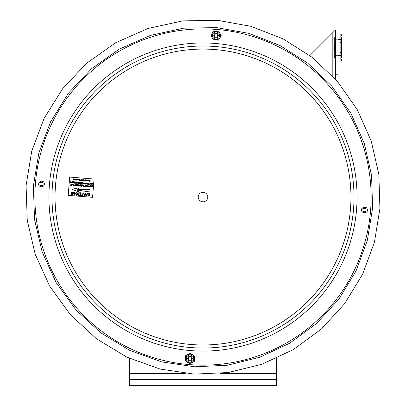 <?xml version="1.0" encoding="UTF-8"?>
<svg xmlns="http://www.w3.org/2000/svg" width="406" height="406" viewBox="0 0 406 406"><rect width="100%" height="100%" fill="white"/><g stroke="black" fill="none" stroke-linecap="round" stroke-linejoin="round"><path stroke-width="0.61" d="M276.364 358.432L276.364 379.585L129.636 379.585L129.636 358.432M276.364 379.585L276.364 385.7L129.636 385.7L129.636 379.585M213.759 35.358A2.274 2.274 0 0 1 216.205 33.272A2.274 2.274 0 0 1 218.291 35.723A2.274 2.274 0 0 1 215.84 37.809A2.274 2.274 0 0 1 213.759 35.358M214.419 35.408A1.614 1.614 0 0 1 216.154 33.931A1.614 1.614 0 0 1 217.631 35.672A1.614 1.614 0 0 1 215.896 37.149A1.614 1.614 0 0 1 214.419 35.408M187.709 358.336A2.274 2.274 0 0 1 190.16 356.255A2.274 2.274 0 0 1 192.241 358.701A2.274 2.274 0 0 1 189.795 360.787A2.274 2.274 0 0 1 187.709 358.336M188.369 358.391A1.614 1.614 0 0 1 190.104 356.915A1.614 1.614 0 0 1 191.581 358.65A1.614 1.614 0 0 1 189.846 360.127A1.614 1.614 0 0 1 188.369 358.391M35.418 183.517A168.13 168.13 0 0 0 189.485 364.613A168.13 168.13 0 0 0 370.582 210.547A168.13 168.13 0 0 0 216.515 29.445A168.13 168.13 0 0 0 35.418 183.517M198.245 196.646A4.77 4.77 0 0 1 205.71 193.104A4.77 4.77 0 0 1 205.045 201.34A4.77 4.77 0 0 1 198.245 196.646M190.861 347.551A151.012 151.012 0 0 0 353.519 209.171A151.012 151.012 0 0 0 215.139 46.507A151.012 151.012 0 0 0 52.481 184.892A151.012 151.012 0 0 0 190.861 347.551A151.012 151.012 0 0 0 353.519 209.171A151.012 151.012 0 0 0 215.139 46.507A151.012 151.012 0 0 0 52.481 184.892A151.012 151.012 0 0 0 190.861 347.551M362.832 209.922A1.665 1.665 0 0 1 365.436 208.684A1.665 1.665 0 0 1 365.202 211.556A1.665 1.665 0 0 1 362.832 209.922M39.854 183.872A1.665 1.665 0 0 1 42.452 182.639A1.665 1.665 0 0 1 42.224 185.506A1.665 1.665 0 0 1 39.854 183.872M85.889 180L85.844 180.619L85.889 180M88.807 180.98L88.239 180.497L88.868 180.208L88.904 179.762L88.965 180.995L88.559 180.98M88.65 180.203L88.589 180.837L88.65 180.203M81.631 179.64L81.581 180.274L81.631 179.64M79.028 180.528L79.743 180.447L79.774 180.076L79.134 179.883L79.789 179.934L79.82 179.508L79.089 179.31L79.992 179.381L79.896 180.599L79.028 180.528M74.313 179.472L74.805 179.513L74.359 179.619M78.647 180.162L78.14 179.924L78.191 179.234L78.449 180.02L78.881 179.29L78.647 180.162M76.835 180.355L77.094 179.147L76.835 180.355M87.285 180.858L87.518 179.99L87.285 180.858M82.24 179.543L82.494 180.33L82.19 180.756L82.24 179.543M75.475 179.142L75.79 179.691L75.455 179.924L75.135 179.645L75.617 179.645L75.115 179.254L75.486 179L75.836 179.315L75.465 179.386M76.308 179.99L75.947 179.513L76.379 179.071L76.739 179.564L76.308 179.99M76.369 179.213L76.318 179.848L76.369 179.213M83.047 179.751L82.997 180.386L83.047 179.751M73.709 178.858L74.039 179.345L73.217 180.061L73.313 178.843L73.709 178.858M73.684 178.995L73.638 179.635L73.684 178.995M74.77 182.619L75.612 181.827L76.166 182.512L75.328 183.319L74.77 182.619M75.582 181.995L75.998 182.492L75.338 183.152L74.937 182.644L75.582 181.995M71.923 183.025L72.836 182.928L72.963 182.487L72.121 182.421L73.009 182.324L73.156 181.822L72.268 181.578L73.374 181.67L72.958 183.106L71.923 183.025M90.919 183.649L90.639 183.213L89.721 184.461L90.624 183.04L91.127 183.502L90.827 184.547L90.919 183.649M82.722 183.725L81.54 183.801L82.063 183.669L82.443 182.401L82.235 183.685L82.722 183.725M89.528 184.273L88.346 184.349L88.868 184.217L89.249 182.949L89.041 184.233L89.528 184.273M79.424 182.599L79.053 182.279L78.662 182.492L79.368 183.253L78.84 183.603L78.353 183.147L79.119 183.385L78.495 182.492L79.079 182.106L79.424 182.599M92.081 184.649L91.705 183.36L91.183 184.578L91.594 183.136L92.198 184.461L92.725 183.228L92.081 184.649M85.072 183.451L85.91 182.659L86.468 183.339L85.63 184.151L85.072 183.451M85.884 182.827L86.3 183.319L85.641 183.979L85.24 183.476L85.884 182.827M91.675 187.07L91.106 186.425L91.766 185.628L92.532 185.669L92.116 187.105L91.675 187.07M92.309 185.821L91.989 186.927L91.274 186.44L91.776 185.801M70.497 185.364L71.41 185.268L71.537 184.826L70.695 184.76L71.583 184.659L71.73 184.162L70.842 183.918L71.948 184.009L71.532 185.446L70.497 185.364M77.46 185.923L77.348 184.654L76.379 185.836L77.287 184.436L77.46 185.923M74.389 185.506L73.207 185.583L73.725 185.451L74.105 184.182L73.902 185.466L74.389 185.506M81.114 186.217L82.027 186.121L82.154 185.684L81.312 185.618L82.205 185.517L82.347 185.019L81.459 184.776L82.57 184.862L82.154 186.303L81.114 186.217M82.986 186.369L82.545 185.973L83.057 185.562L82.738 184.877L83.651 185.613L84.012 184.979L83.595 186.42L82.986 186.369M83.606 185.781L83.321 185.755L83.606 185.781L83.469 186.237L82.712 185.994L83.321 185.755L82.712 185.994M77.988 185.334L78.825 184.542L79.383 185.222L78.546 186.034L77.988 185.334M79.211 185.202L78.8 184.71L79.211 185.202L78.556 185.862L78.155 185.359L78.8 184.71L78.155 185.359M74.303 195.113L73.024 192.733L72.841 194.997L72.461 194.966L72.699 192.043L73.105 192.074L74.379 194.454L74.562 192.19L74.943 192.221L74.709 195.149L74.303 195.113M81.814 195.377L81.789 195.717L79.459 195.53L79.485 195.19L80.459 195.271L80.667 192.683L81.048 192.713L80.84 195.301L81.814 195.377M71.481 192.327L71.512 191.947L71.892 191.977L71.862 192.358L71.481 192.327M89.137 193.327L90.34 194.956L88.904 196.337L87.874 195.393L88.95 195.996L89.959 194.931L89.142 193.667L88.259 194.337L87.884 194.205L89.137 193.327M75.379 193.723L76.876 192.337L78.135 193.916L76.632 195.347L75.379 193.723M76.851 192.677L77.754 193.88L76.658 195.007L75.76 193.758L76.851 192.677M69.67 177.077L94.045 179.041L92.573 197.326L68.198 195.357L69.67 177.077M86.113 179.787L85.671 179.944L86.245 180.335L85.448 180.711L85.509 179.949L85.945 179.508L86.27 179.817L85.93 179.645M74.526 179.848L74.166 179.32L74.821 179.371L74.181 179.163L74.592 178.929L74.973 179.411L74.526 179.848L74.166 179.32M86.925 180.706L86.407 180.589L86.458 179.904L86.717 180.69L87.143 179.959L87.072 180.843L86.656 180.827M84.25 180.086L83.55 180.893L83.646 179.675L83.722 180.731L84.133 179.716L84.555 180.797L84.798 179.767L84.697 180.99L84.133 180.091M80.449 185.212L79.419 186.08L79.85 184.644L79.596 185.928L80.413 184.689L80.652 185.968L81.002 184.735L80.764 186.192L80.489 186.166L80.444 184.933L80.251 185.248M91.705 183.36L91.599 183.745M78.662 182.492L78.967 182.791M74.166 182.324L74.131 181.939L73.161 183.126L74.283 181.741L74.415 183.223L74.131 181.939L73.948 182.218M87.681 184.314L87.194 183.827L87.96 184.096L87.331 183.202L87.919 182.822L88.427 183.355L87.894 182.989L87.503 183.207L88.209 183.969L87.681 184.314L87.194 183.857M85.813 194.337L86.813 194.418L86.204 195.733L85.813 194.337M85.458 193.068L85.717 193.987L86.965 194.088L87.366 193.226L87.772 193.256L86.366 196.088L85.986 196.057L85.052 193.038L85.458 193.068M79.226 192.566L78.992 195.494L78.612 195.464L78.845 192.535L79.226 192.566M71.329 194.21L71.755 192.647L71.659 194.9L71.273 194.87L71.329 194.21M84.595 194.251L84.458 195.936L84.078 195.905L84.209 194.241L83.57 193.261L82.728 194.119L82.596 195.783L82.215 195.753L82.347 194.068L83.57 192.875L84.595 194.251M71.963 189.272L78.769 187.826L77.597 189.333L90.036 189.46L89.833 191.987L77.531 190.12L78.449 191.789L71.963 189.272M90.741 186.131L90.086 186.796L89.685 186.288L90.33 185.638L90.741 186.131M90.036 185.517L90.914 186.156L90.076 186.963L89.518 186.263L90.036 185.517M87.945 185.786L87.366 186.724L87.772 185.283L88.376 186.608L88.904 185.375L88.493 186.816L87.945 185.786M72.212 184.903L71.867 185.471L72.283 184.035L72.258 184.735L73.039 184.801L73.41 184.126L72.999 185.562L72.994 184.969L72.212 184.903M84.397 186.486L84.92 186.354L85.473 185.1L85.093 186.369L85.529 186.577L84.397 186.486M76.176 185.202L75.333 185.136L76.226 185.034L76.369 184.537L75.48 184.294L76.592 184.38L76.176 185.821L75.135 185.735L76.054 185.638L76.176 185.202M79.794 185.349L79.809 185.613M86.706 185.349L86.062 185.999L86.706 185.349L87.117 185.841L86.463 186.501L86.062 185.999M86.732 185.177L87.29 185.862L86.453 186.669L85.894 185.968L86.732 185.177M71.593 182.355L71.055 182.314L71.593 182.355L71.456 182.817L70.7 182.568L71.055 182.314M71.045 182.142L70.725 181.457L71.639 182.192L71.999 181.558L71.583 182.994L70.532 182.553L71.045 182.142M80.545 183.121L80.205 183.69L80.621 182.253L80.596 182.954L81.378 183.02L81.748 182.345L81.332 183.781L81.327 183.187L80.545 183.121M77.343 183.253L76.805 183.441L76.303 182.949L77.272 183.07L77.46 182.604L77.079 182.116L76.409 182.406L77.104 181.949L77.627 182.619L77.343 183.253M80.241 182.223L79.657 183.649L80.241 182.223M84.072 183.02L83.489 183.959L83.895 182.517L84.504 183.842L85.032 182.609L84.621 184.05L84.072 183.02M81.57 180.416L81.21 179.934L81.647 179.498L82.007 179.99L81.57 180.416M77.962 179.66L77.526 180.091L77.206 179.777L77.8 179.65L77.597 179.31L77.211 179.457L77.602 179.173L77.962 179.66M87.879 180.782L87.554 180.853L88.082 180.036L87.879 180.782M80.982 180.35L80.525 180.289L80.89 179.452L80.982 180.35M89.67 180.284L89.361 180.477L90.056 181.101L89.614 181.401L89.193 180.995L89.619 181.259L89.863 180.99L89.203 180.472L89.675 180.142L90.147 180.629L89.67 180.284M82.621 180.051L83.057 179.609L83.418 180.102L82.981 180.528L82.621 180.051M189.15 363.456L189.947 363.527L189.531 363.725L185.243 360.736L185.283 360.274L185.628 361M186.115 355.331L185.654 355.991L185.694 355.529L185.243 360.736L189.531 363.725L194.261 361.507L193.84 361.705L194.301 361.046L194.667 356.767L194.327 356.037L190.805 353.58L190.003 353.514M189.947 363.527L193.84 361.705M190.003 353.509L185.694 355.529M185.654 355.991L185.283 360.274M190.424 353.316L190.805 353.58M194.327 356.037L194.667 356.767M190.343 354.26C195.875 354.468 195.068 363.527 189.612 362.781L189.612 362.781C184.091 362.573 184.867 353.524 190.343 354.26M194.301 361.046L194.707 356.306M221.245 35.743L220.996 36.139L221.026 35.738L220.296 35.708C220.346 41.229 211.267 40.874 211.749 35.373C211.704 29.841 220.783 30.222 220.296 35.708L221.026 35.738L221.026 35.332L221.245 35.743L218.809 31.12L219.027 31.531L218.347 31.105L214.053 30.937L213.343 31.313L211.049 34.941L211.018 35.748L213.023 39.549L213.703 39.976L217.992 40.143L218.702 39.768L220.996 36.139M221.026 35.332L219.027 31.531M213.698 39.976L213.023 39.549M211.018 35.748L211.049 34.941M213.236 39.961L217.992 40.143M218.347 31.105L213.592 30.917L213.343 31.308L214.053 30.937M218.458 40.164L218.702 39.773L218.458 40.164M337.934 39.854L337.934 30.069L335.376 30.069L335.376 39.854L337.934 39.854L337.934 55.221L335.376 55.221L335.376 65.001L337.934 65.001L337.934 55.221M335.376 39.854L335.376 55.221M335.376 65.001L335.376 74.785L337.934 74.785L337.934 65.001M335.376 30.069L309.88 55.566M335.376 79.079L335.376 74.785M337.934 74.785L337.934 82.012M341.603 56.708L341.603 38.128A1.467 1.152 180 0 0 340.132 36.971L340.132 60.986A1.467 1.467 0 0 0 341.603 59.52A1.467 1.467 0 0 1 340.132 60.986L337.934 60.986M341.603 47.538L341.603 49.71A7.592 7.592 0 0 0 341.603 45.36L341.603 47.538M335.376 57.317L334.265 57.317L334.265 37.753L335.376 37.753L334.265 37.753M341.603 35.555A1.467 1.467 0 0 0 340.132 34.089L337.934 34.089M129.636 373.474L185.532 373.474M220.453 373.474L276.364 373.474M49.43 184.644A154.067 154.067 0 0 0 190.617 350.596A154.067 154.067 0 0 0 356.57 209.415A154.067 154.067 0 0 0 215.383 43.462A154.067 154.067 0 0 0 49.43 184.644M55.526 185.136A147.951 147.951 0 0 0 191.104 344.501A147.951 147.951 0 0 0 350.474 208.923A147.951 147.951 0 0 0 214.896 49.557A147.951 147.951 0 0 0 55.526 185.136M190.282 354.986A3.547 3.547 0 0 1 192.886 360.548A3.547 3.547 0 0 1 186.765 360.026A3.547 3.547 0 0 1 190.282 354.986M212.48 35.403A3.547 3.547 0 0 1 217.915 32.541A3.547 3.547 0 0 1 217.677 38.677A3.547 3.547 0 0 1 212.48 35.403M332.818 76.267L332.818 32.627M341.603 54.013A1.467 1.467 180 0 1 340.132 55.48L337.934 55.48M341.603 56.947A1.467 1.152 180 0 1 340.132 58.099L337.934 58.099M340.132 34.089L340.132 36.971L337.934 36.971M341.603 41.062A1.467 1.467 180 0 0 340.132 39.595L337.934 39.595M220.164 20.559L217.251 20.3L250.705 26.268L282.967 38.793L312.3 57.429L337.381 81.367L357.244 109.6L371.211 140.994L378.844 174.362L379.925 208.506L374.439 242.225L362.563 274.324L344.658 303.652L321.319 329.078L293.35 349.576L261.855 364.268L228.248 372.525L194.307 374.114L160.03 369.044L126.789 357.107L96.445 338.736L70.426 314.757L49.771 286.23L35.226 254.354L27.248 220.367L26.075 185.557L31.734 151.184L44.031 118.516L62.58 88.782L86.742 63.163L115.644 42.747L148.104 28.45L182.609 20.904L217.251 20.305M216.662 27.618L248.731 33.333L279.658 45.34L307.778 63.204L331.824 86.153L350.865 113.218L364.248 143.308L371.566 175.301L372.601 208.029L367.344 240.352L355.96 271.127L338.797 299.237L316.421 323.618L289.61 343.268L259.424 357.351L227.203 365.263L194.667 366.785L161.811 361.929L129.94 350.485L100.855 332.874L75.912 309.885L56.114 282.54L42.168 251.979L34.52 219.402L33.399 186.029L38.819 153.082L50.613 121.764L68.391 93.263L91.553 68.705L119.257 49.131L150.377 35.423L183.456 28.192L216.662 27.618M361.639 209.826C360.807 213.881 369.034 213.556 367.197 209.131C366.806 205.659 360.381 208.156 361.639 209.826M38.656 183.776C37.844 186.714 43.594 188.491 44.355 184.324C44.888 180.919 39.92 179.614 38.656 183.776M340.624 42.645L341.603 41.666M340.624 52.43L341.603 53.404M335.026 45.873L334.427 45.274L334.427 49.801L334.894 50.385L335.376 50.288M335.026 49.202L334.427 49.801L334.427 45.274L334.813 44.716L335.376 44.787M341.603 49.71A7.592 7.592 0 0 0 341.603 45.36"/></g></svg>
